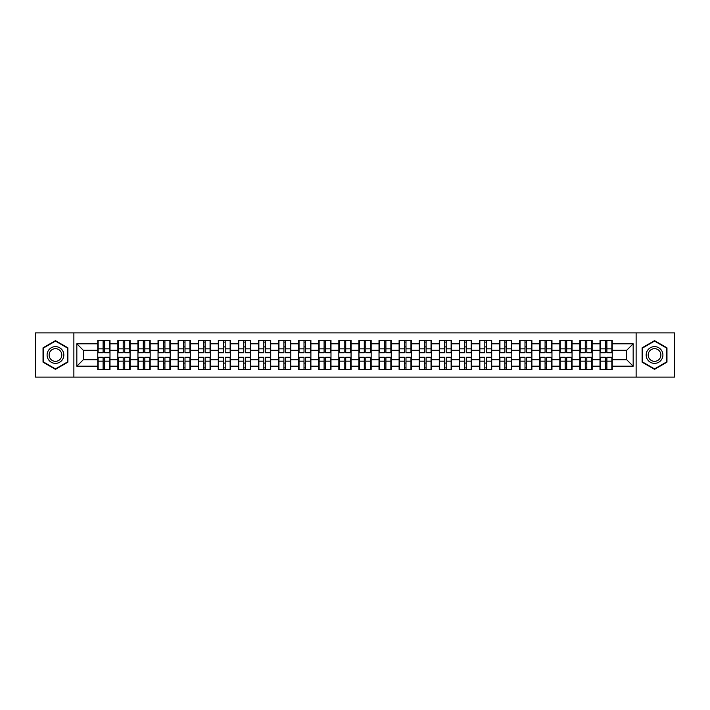 <?xml version="1.0" encoding="UTF-8"?>
<svg xmlns="http://www.w3.org/2000/svg" width="710" height="710" viewBox="0 0 710 710"><rect width="100%" height="100%" fill="white"/><g stroke="black" fill="none" stroke-linecap="round" stroke-linejoin="round"><path stroke-width="1.06" d="M636.125 377.09L674.5 377.09L674.5 332.91L636.125 332.91L636.125 377.09L73.875 377.09L73.875 332.91L35.5 332.91L35.5 377.09L73.875 377.09M636.125 332.91L73.875 332.91M626.726 359.766L626.726 350.234L612.233 350.234L612.233 359.766L626.726 359.766L633.16 366.2L633.16 343.8L612.233 343.8L612.233 340.445L600.003 340.445L600.003 350.234L592.149 350.234L592.149 359.766L600.003 359.766L600.003 350.234M633.16 366.2L612.233 366.2L612.233 369.555L600.003 369.555L600.003 366.2L592.149 366.2L592.149 369.555L579.91 369.555L579.91 366.2L572.056 366.2L572.056 369.555L559.826 369.555L559.826 366.2L551.963 366.2L551.963 369.555L539.733 369.555L539.733 366.2L531.879 366.2L531.879 369.555L519.64 369.555L519.64 366.2L511.786 366.2L511.786 369.555L499.556 369.555L499.556 366.2L491.702 366.2L491.702 369.555L479.463 369.555L479.463 366.2L471.609 366.2L471.609 369.555L459.379 369.555L459.379 366.2L451.516 366.2L451.516 369.555L439.286 369.555L439.286 366.2L431.431 366.2L431.431 369.555L419.193 369.555L419.193 366.2L411.339 366.2L411.339 369.555L399.109 369.555L399.109 366.2L391.254 366.2L391.254 369.555L379.016 369.555L379.016 366.2L371.161 366.2L371.161 369.555L358.932 369.555L358.932 366.2L351.068 366.2L351.068 369.555L338.839 369.555L338.839 366.2L330.984 366.2L330.984 369.555L318.746 369.555L318.746 366.2L310.891 366.2L310.891 369.555L298.661 369.555L298.661 366.2L290.807 366.2L290.807 369.555L278.568 369.555L278.568 366.2L270.714 366.2L270.714 369.555L258.484 369.555L258.484 366.2L250.621 366.2L250.621 369.555L238.391 369.555L238.391 366.2L230.537 366.2L230.537 369.555L218.298 369.555L218.298 366.2L210.444 366.2L210.444 369.555L198.214 369.555L198.214 366.2L190.36 366.2L190.36 369.555L178.121 369.555L178.121 366.2L170.267 366.2L170.267 369.555L158.037 369.555L158.037 366.2L150.174 366.2L150.174 369.555L137.944 369.555L137.944 366.2L130.09 366.2L130.09 369.555L117.851 369.555L117.851 366.2L109.997 366.2L109.997 369.555L97.767 369.555L97.767 366.2L76.84 366.2L76.84 343.8L97.767 343.8L97.767 350.234L83.274 350.234L83.274 359.766L97.767 359.766L97.767 350.234M600.003 343.8L592.149 343.8L592.149 340.445L579.91 340.445L579.91 343.8L572.056 343.8L572.056 340.445L559.826 340.445L559.826 343.8L551.963 343.8L551.963 340.445L539.733 340.445L539.733 343.8L531.879 343.8L531.879 340.445L519.64 340.445L519.64 343.8L511.786 343.8L511.786 340.445L499.556 340.445L499.556 343.8L491.702 343.8L491.702 340.445L479.463 340.445L479.463 343.8L471.609 343.8L471.609 340.445L459.379 340.445L459.379 343.8L451.516 343.8L451.516 340.445L439.286 340.445L439.286 343.8L431.431 343.8L431.431 340.445L419.193 340.445L419.193 343.8L411.339 343.8L411.339 340.445L399.109 340.445L399.109 343.8L391.254 343.8L391.254 340.445L379.016 340.445L379.016 343.8L371.161 343.8L371.161 340.445L358.932 340.445L358.932 343.8L351.068 343.8L351.068 340.445L338.839 340.445L338.839 343.8L330.984 343.8L330.984 340.445L318.746 340.445L318.746 343.8L310.891 343.8L310.891 340.445L298.661 340.445L298.661 343.8L290.807 343.8L290.807 340.445L278.568 340.445L278.568 343.8L270.714 343.8L270.714 340.445L258.484 340.445L258.484 343.8L250.621 343.8L250.621 340.445L238.391 340.445L238.391 343.8L230.537 343.8L230.537 340.445L218.298 340.445L218.298 343.8L210.444 343.8L210.444 340.445L198.214 340.445L198.214 343.8L190.36 343.8L190.36 340.445L178.121 340.445L178.121 343.8L170.267 343.8L170.267 340.445L158.037 340.445L158.037 343.8L150.174 343.8L150.174 340.445L137.944 340.445L137.944 343.8L130.09 343.8L130.09 340.445L117.851 340.445L117.851 343.8L109.997 343.8L109.997 340.445L97.767 340.445L97.767 343.8M600.003 359.766L600.003 366.2M592.149 359.766L592.149 366.2M592.149 343.8L592.149 350.234M572.056 359.766L579.91 359.766L579.91 350.234L572.056 350.234L572.056 366.2M579.91 359.766L579.91 366.2M579.91 343.8L579.91 350.234M572.056 343.8L572.056 350.234M551.963 359.766L559.826 359.766L559.826 350.234L551.963 350.234L551.963 366.2M559.826 359.766L559.826 366.2M559.826 343.8L559.826 350.234M551.963 343.8L551.963 350.234M531.879 359.766L539.733 359.766L539.733 350.234L531.879 350.234L531.879 366.2M539.733 359.766L539.733 366.2M539.733 343.8L539.733 350.234M531.879 343.8L531.879 350.234M511.786 359.766L519.64 359.766L519.64 350.234L511.786 350.234L511.786 366.2M519.64 359.766L519.64 366.2M519.64 343.8L519.64 350.234M511.786 343.8L511.786 350.234M491.702 359.766L499.556 359.766L499.556 350.234L491.702 350.234L491.702 366.2M499.556 359.766L499.556 366.2M499.556 343.8L499.556 350.234M491.702 343.8L491.702 350.234M471.609 359.766L479.463 359.766L479.463 350.234L471.609 350.234L471.609 366.2M479.463 359.766L479.463 366.2M479.463 343.8L479.463 350.234M471.609 343.8L471.609 350.234M451.516 359.766L459.379 359.766L459.379 350.234L451.516 350.234L451.516 366.2M459.379 359.766L459.379 366.2M459.379 343.8L459.379 350.234M451.516 343.8L451.516 350.234M431.431 359.766L439.286 359.766L439.286 350.234L431.431 350.234L431.431 366.2M439.286 359.766L439.286 366.2M439.286 343.8L439.286 350.234M431.431 343.8L431.431 350.234M411.339 359.766L419.193 359.766L419.193 350.234L411.339 350.234L411.339 366.2M419.193 359.766L419.193 366.2M419.193 343.8L419.193 350.234M411.339 343.8L411.339 350.234M391.254 359.766L399.109 359.766L399.109 350.234L391.254 350.234L391.254 366.2M399.109 359.766L399.109 366.2M399.109 343.8L399.109 350.234M391.254 343.8L391.254 350.234M371.161 359.766L379.016 359.766L379.016 350.234L371.161 350.234L371.161 366.2M379.016 359.766L379.016 366.2M379.016 343.8L379.016 350.234M371.161 343.8L371.161 350.234M351.068 359.766L358.932 359.766L358.932 350.234L351.068 350.234L351.068 366.2M358.932 359.766L358.932 366.2M358.932 343.8L358.932 350.234M351.068 343.8L351.068 350.234M330.984 359.766L338.839 359.766L338.839 350.234L330.984 350.234L330.984 366.2M338.839 359.766L338.839 366.2M338.839 343.8L338.839 350.234M330.984 343.8L330.984 350.234M310.891 359.766L318.746 359.766L318.746 350.234L310.891 350.234L310.891 366.2M318.746 359.766L318.746 366.2M318.746 343.8L318.746 350.234M310.891 343.8L310.891 350.234M290.807 359.766L298.661 359.766L298.661 350.234L290.807 350.234L290.807 366.2M298.661 359.766L298.661 366.2M298.661 343.8L298.661 350.234M290.807 343.8L290.807 350.234M270.714 359.766L278.568 359.766L278.568 350.234L270.714 350.234L270.714 366.2M278.568 359.766L278.568 366.2M278.568 343.8L278.568 350.234M270.714 343.8L270.714 350.234M250.621 359.766L258.484 359.766L258.484 350.234L250.621 350.234L250.621 366.2M258.484 359.766L258.484 366.2M258.484 343.8L258.484 350.234M250.621 343.8L250.621 350.234M230.537 359.766L238.391 359.766L238.391 350.234L230.537 350.234L230.537 366.2M238.391 359.766L238.391 366.2M238.391 343.8L238.391 350.234M230.537 343.8L230.537 350.234M210.444 359.766L218.298 359.766L218.298 350.234L210.444 350.234L210.444 366.2M218.298 359.766L218.298 366.2M218.298 343.8L218.298 350.234M210.444 343.8L210.444 350.234M190.36 359.766L198.214 359.766L198.214 350.234L190.36 350.234L190.36 366.2M198.214 359.766L198.214 366.2M198.214 343.8L198.214 350.234M190.36 343.8L190.36 350.234M170.267 359.766L178.121 359.766L178.121 350.234L170.267 350.234L170.267 366.2M178.121 359.766L178.121 366.2M178.121 343.8L178.121 350.234M170.267 343.8L170.267 350.234M150.174 359.766L158.037 359.766L158.037 350.234L150.174 350.234L150.174 366.2M158.037 359.766L158.037 366.2M158.037 343.8L158.037 350.234M150.174 343.8L150.174 350.234M130.09 359.766L137.944 359.766L137.944 350.234L130.09 350.234L130.09 366.2M137.944 359.766L137.944 366.2M137.944 343.8L137.944 350.234M130.09 343.8L130.09 350.234M109.997 359.766L117.851 359.766L117.851 350.234L109.997 350.234L109.997 366.2M117.851 359.766L117.851 366.2M117.851 343.8L117.851 350.234M109.997 343.8L109.997 350.234M97.767 359.766L97.767 366.2M83.274 359.766L76.84 366.2M76.84 343.8L83.274 350.234M612.233 359.766L612.233 366.2M612.233 343.8L612.233 350.234M633.16 343.8L626.726 350.234M55.46 340.649L43.035 347.829L43.035 362.171L55.46 369.351L67.885 362.171L67.885 347.829L55.46 340.649M642.115 362.171L654.54 369.351L666.965 362.171L666.965 347.829L654.54 340.649L642.115 347.829L642.115 362.171M109.615 340.445L109.615 352.808L104.654 352.808L104.654 340.445M103.11 340.445L103.11 352.808L98.149 352.808L98.149 340.445M103.11 342.122L104.654 342.122M104.654 346.888L103.11 346.888M98.149 369.555L98.149 357.192L103.11 357.192L103.11 369.555M104.654 369.555L104.654 357.192L109.615 357.192L109.615 369.555M104.654 367.878L103.11 367.878M103.11 363.112L104.654 363.112M55.46 346.631A8.369 8.369 0 0 0 47.091 355A8.369 8.369 0 0 0 55.46 363.369A8.369 8.369 0 0 0 63.829 355A8.369 8.369 0 0 0 55.46 346.631M55.46 348.663A6.337 6.337 0 0 0 49.123 355A6.337 6.337 0 0 0 55.46 361.337A6.337 6.337 0 0 0 61.797 355A6.337 6.337 0 0 0 55.46 348.663M67.503 361.949L55.46 368.907L43.416 361.949L43.416 348.051L55.46 341.093L67.503 348.051L67.503 361.949M661.791 350.811A8.369 8.369 0 0 0 650.351 347.749A8.369 8.369 0 0 0 647.289 359.189A8.369 8.369 0 0 0 658.72 362.251A8.369 8.369 0 0 0 661.791 350.811M660.025 351.832A6.337 6.337 0 0 0 651.372 349.515A6.337 6.337 0 0 0 649.047 358.168A6.337 6.337 0 0 0 657.708 360.485A6.337 6.337 0 0 0 660.025 351.832M654.54 368.907L642.497 361.949L642.497 348.051L654.54 341.093L666.583 348.051L666.583 361.949L654.54 368.907M129.699 340.445L129.699 352.808L124.747 352.808L124.747 340.445M123.194 340.445L123.194 352.808L118.242 352.808L118.242 340.445M123.194 342.122L124.747 342.122M124.747 346.888L123.194 346.888M149.792 340.445L149.792 352.808L144.831 352.808L144.831 340.445M143.287 340.445L143.287 352.808L138.326 352.808L138.326 340.445M143.287 342.122L144.831 342.122M144.831 346.888L143.287 346.888M169.876 340.445L169.876 352.808L164.924 352.808L164.924 340.445M163.38 340.445L163.38 352.808L158.419 352.808L158.419 340.445M163.38 342.122L164.924 342.122M164.924 346.888L163.38 346.888M189.969 340.445L189.969 352.808L185.008 352.808L185.008 340.445M183.464 340.445L183.464 352.808L178.512 352.808L178.512 340.445M183.464 342.122L185.008 342.122M185.008 346.888L183.464 346.888M210.062 340.445L210.062 352.808L205.101 352.808L205.101 340.445M203.557 340.445L203.557 352.808L198.596 352.808L198.596 340.445M203.557 342.122L205.101 342.122M205.101 346.888L203.557 346.888M118.242 369.555L118.242 357.192L123.194 357.192L123.194 369.555M124.747 369.555L124.747 357.192L129.699 357.192L129.699 369.555M124.747 367.878L123.194 367.878M123.194 363.112L124.747 363.112M138.326 369.555L138.326 357.192L143.287 357.192L143.287 369.555M144.831 369.555L144.831 357.192L149.792 357.192L149.792 369.555M144.831 367.878L143.287 367.878M143.287 363.112L144.831 363.112M158.419 369.555L158.419 357.192L163.38 357.192L163.38 369.555M164.924 369.555L164.924 357.192L169.876 357.192L169.876 369.555M164.924 367.878L163.38 367.878M163.38 363.112L164.924 363.112M178.512 369.555L178.512 357.192L183.464 357.192L183.464 369.555M185.008 369.555L185.008 357.192L189.969 357.192L189.969 369.555M185.008 367.878L183.464 367.878M183.464 363.112L185.008 363.112M198.596 369.555L198.596 357.192L203.557 357.192L203.557 369.555M205.101 369.555L205.101 357.192L210.062 357.192L210.062 369.555M205.101 367.878L203.557 367.878M203.557 363.112L205.101 363.112M230.146 340.445L230.146 352.808L225.194 352.808L225.194 340.445M223.65 340.445L223.65 352.808L218.689 352.808L218.689 340.445M223.65 342.122L225.194 342.122M225.194 346.888L223.65 346.888M218.689 369.555L218.689 357.192L223.65 357.192L223.65 369.555M225.194 369.555L225.194 357.192L230.146 357.192L230.146 369.555M225.194 367.878L223.65 367.878M223.65 363.112L225.194 363.112M250.239 340.445L250.239 352.808L245.278 352.808L245.278 340.445M243.734 340.445L243.734 352.808L238.773 352.808L238.773 340.445M243.734 342.122L245.278 342.122M245.278 346.888L243.734 346.888M238.773 369.555L238.773 357.192L243.734 357.192L243.734 369.555M245.278 369.555L245.278 357.192L250.239 357.192L250.239 369.555M245.278 367.878L243.734 367.878M243.734 363.112L245.278 363.112M270.324 340.445L270.324 352.808L265.371 352.808L265.371 340.445M263.827 340.445L263.827 352.808L258.866 352.808L258.866 340.445M263.827 342.122L265.371 342.122M265.371 346.888L263.827 346.888M258.866 369.555L258.866 357.192L263.827 357.192L263.827 369.555M265.371 369.555L265.371 357.192L270.324 357.192L270.324 369.555M265.371 367.878L263.827 367.878M263.827 363.112L265.371 363.112M290.417 340.445L290.417 352.808L285.455 352.808L285.455 340.445M283.911 340.445L283.911 352.808L278.959 352.808L278.959 340.445M283.911 342.122L285.455 342.122M285.455 346.888L283.911 346.888M278.959 369.555L278.959 357.192L283.911 357.192L283.911 369.555M285.455 369.555L285.455 357.192L290.417 357.192L290.417 369.555M285.455 367.878L283.911 367.878M283.911 363.112L285.455 363.112M310.51 340.445L310.51 352.808L305.548 352.808L305.548 340.445M304.004 340.445L304.004 352.808L299.043 352.808L299.043 340.445M304.004 342.122L305.548 342.122M305.548 346.888L304.004 346.888M299.043 369.555L299.043 357.192L304.004 357.192L304.004 369.555M305.548 369.555L305.548 357.192L310.51 357.192L310.51 369.555M305.548 367.878L304.004 367.878M304.004 363.112L305.548 363.112M330.594 340.445L330.594 352.808L325.642 352.808L325.642 340.445M324.097 340.445L324.097 352.808L319.136 352.808L319.136 340.445M324.097 342.122L325.642 342.122M325.642 346.888L324.097 346.888M319.136 369.555L319.136 357.192L324.097 357.192L324.097 369.555M325.642 369.555L325.642 357.192L330.594 357.192L330.594 369.555M325.642 367.878L324.097 367.878M324.097 363.112L325.642 363.112M350.687 340.445L350.687 352.808L345.726 352.808L345.726 340.445M344.181 340.445L344.181 352.808L339.22 352.808L339.22 340.445M344.181 342.122L345.726 342.122M345.726 346.888L344.181 346.888M339.22 369.555L339.22 357.192L344.181 357.192L344.181 369.555M345.726 369.555L345.726 357.192L350.687 357.192L350.687 369.555M345.726 367.878L344.181 367.878M344.181 363.112L345.726 363.112M370.78 340.445L370.78 352.808L365.819 352.808L365.819 340.445M364.274 340.445L364.274 352.808L359.313 352.808L359.313 340.445M364.274 342.122L365.819 342.122M365.819 346.888L364.274 346.888M359.313 369.555L359.313 357.192L364.274 357.192L364.274 369.555M365.819 369.555L365.819 357.192L370.78 357.192L370.78 369.555M365.819 367.878L364.274 367.878M364.274 363.112L365.819 363.112M390.864 340.445L390.864 352.808L385.903 352.808L385.903 340.445M384.358 340.445L384.358 352.808L379.406 352.808L379.406 340.445M384.358 342.122L385.903 342.122M385.903 346.888L384.358 346.888M379.406 369.555L379.406 357.192L384.358 357.192L384.358 369.555M385.903 369.555L385.903 357.192L390.864 357.192L390.864 369.555M385.903 367.878L384.358 367.878M384.358 363.112L385.903 363.112M410.957 340.445L410.957 352.808L405.996 352.808L405.996 340.445M404.452 340.445L404.452 352.808L399.49 352.808L399.49 340.445M404.452 342.122L405.996 342.122M405.996 346.888L404.452 346.888M399.49 369.555L399.49 357.192L404.452 357.192L404.452 369.555M405.996 369.555L405.996 357.192L410.957 357.192L410.957 369.555M405.996 367.878L404.452 367.878M404.452 363.112L405.996 363.112M431.041 340.445L431.041 352.808L426.089 352.808L426.089 340.445M424.544 340.445L424.544 352.808L419.583 352.808L419.583 340.445M424.544 342.122L426.089 342.122M426.089 346.888L424.544 346.888M419.583 369.555L419.583 357.192L424.544 357.192L424.544 369.555M426.089 369.555L426.089 357.192L431.041 357.192L431.041 369.555M426.089 367.878L424.544 367.878M424.544 363.112L426.089 363.112M451.134 340.445L451.134 352.808L446.173 352.808L446.173 340.445M444.629 340.445L444.629 352.808L439.676 352.808L439.676 340.445M444.629 342.122L446.173 342.122M446.173 346.888L444.629 346.888M439.676 369.555L439.676 357.192L444.629 357.192L444.629 369.555M446.173 369.555L446.173 357.192L451.134 357.192L451.134 369.555M446.173 367.878L444.629 367.878M444.629 363.112L446.173 363.112M471.227 340.445L471.227 352.808L466.266 352.808L466.266 340.445M464.722 340.445L464.722 352.808L459.76 352.808L459.76 340.445M464.722 342.122L466.266 342.122M466.266 346.888L464.722 346.888M459.76 369.555L459.76 357.192L464.722 357.192L464.722 369.555M466.266 369.555L466.266 357.192L471.227 357.192L471.227 369.555M466.266 367.878L464.722 367.878M464.722 363.112L466.266 363.112M491.311 340.445L491.311 352.808L486.35 352.808L486.35 340.445M484.806 340.445L484.806 352.808L479.853 352.808L479.853 340.445M484.806 342.122L486.35 342.122M486.35 346.888L484.806 346.888M479.853 369.555L479.853 357.192L484.806 357.192L484.806 369.555M486.35 369.555L486.35 357.192L491.311 357.192L491.311 369.555M486.35 367.878L484.806 367.878M484.806 363.112L486.35 363.112M511.404 340.445L511.404 352.808L506.443 352.808L506.443 340.445M504.899 340.445L504.899 352.808L499.938 352.808L499.938 340.445M504.899 342.122L506.443 342.122M506.443 346.888L504.899 346.888M499.938 369.555L499.938 357.192L504.899 357.192L504.899 369.555M506.443 369.555L506.443 357.192L511.404 357.192L511.404 369.555M506.443 367.878L504.899 367.878M504.899 363.112L506.443 363.112M531.488 340.445L531.488 352.808L526.536 352.808L526.536 340.445M524.992 340.445L524.992 352.808L520.031 352.808L520.031 340.445M524.992 342.122L526.536 342.122M526.536 346.888L524.992 346.888M520.031 369.555L520.031 357.192L524.992 357.192L524.992 369.555M526.536 369.555L526.536 357.192L531.488 357.192L531.488 369.555M526.536 367.878L524.992 367.878M524.992 363.112L526.536 363.112M551.581 340.445L551.581 352.808L546.62 352.808L546.62 340.445M545.076 340.445L545.076 352.808L540.124 352.808L540.124 340.445M545.076 342.122L546.62 342.122M546.62 346.888L545.076 346.888M540.124 369.555L540.124 357.192L545.076 357.192L545.076 369.555M546.62 369.555L546.62 357.192L551.581 357.192L551.581 369.555M546.62 367.878L545.076 367.878M545.076 363.112L546.62 363.112M571.674 340.445L571.674 352.808L566.713 352.808L566.713 340.445M565.169 340.445L565.169 352.808L560.208 352.808L560.208 340.445M565.169 342.122L566.713 342.122M566.713 346.888L565.169 346.888M560.208 369.555L560.208 357.192L565.169 357.192L565.169 369.555M566.713 369.555L566.713 357.192L571.674 357.192L571.674 369.555M566.713 367.878L565.169 367.878M565.169 363.112L566.713 363.112M591.758 340.445L591.758 352.808L586.806 352.808L586.806 340.445M585.253 340.445L585.253 352.808L580.301 352.808L580.301 340.445M585.253 342.122L586.806 342.122M586.806 346.888L585.253 346.888M580.301 369.555L580.301 357.192L585.253 357.192L585.253 369.555M586.806 369.555L586.806 357.192L591.758 357.192L591.758 369.555M586.806 367.878L585.253 367.878M585.253 363.112L586.806 363.112M611.851 340.445L611.851 352.808L606.89 352.808L606.89 340.445M605.346 340.445L605.346 352.808L600.385 352.808L600.385 340.445M605.346 342.122L606.89 342.122M606.89 346.888L605.346 346.888M600.385 369.555L600.385 357.192L605.346 357.192L605.346 369.555M606.89 369.555L606.89 357.192L611.851 357.192L611.851 369.555M606.89 367.878L605.346 367.878M605.346 363.112L606.89 363.112M103.11 348.841L98.149 348.841M103.11 352.648L98.149 352.648M109.615 348.841L104.654 348.841M109.615 352.648L104.654 352.648M104.654 361.159L109.615 361.159M104.654 357.352L109.615 357.352M98.149 361.159L103.11 361.159M98.149 357.352L103.11 357.352M123.194 348.841L118.242 348.841M123.194 352.648L118.242 352.648M129.699 348.841L124.747 348.841M129.699 352.648L124.747 352.648M143.287 348.841L138.326 348.841M143.287 352.648L138.326 352.648M149.792 348.841L144.831 348.841M149.792 352.648L144.831 352.648M163.38 348.841L158.419 348.841M163.38 352.648L158.419 352.648M169.876 348.841L164.924 348.841M169.876 352.648L164.924 352.648M183.464 348.841L178.512 348.841M183.464 352.648L178.512 352.648M189.969 348.841L185.008 348.841M189.969 352.648L185.008 352.648M203.557 348.841L198.596 348.841M203.557 352.648L198.596 352.648M210.062 348.841L205.101 348.841M210.062 352.648L205.101 352.648M124.747 361.159L129.699 361.159M124.747 357.352L129.699 357.352M118.242 361.159L123.194 361.159M118.242 357.352L123.194 357.352M144.831 361.159L149.792 361.159M144.831 357.352L149.792 357.352M138.326 361.159L143.287 361.159M138.326 357.352L143.287 357.352M164.924 361.159L169.876 361.159M164.924 357.352L169.876 357.352M158.419 361.159L163.38 361.159M158.419 357.352L163.38 357.352M185.008 361.159L189.969 361.159M185.008 357.352L189.969 357.352M178.512 361.159L183.464 361.159M178.512 357.352L183.464 357.352M205.101 361.159L210.062 361.159M205.101 357.352L210.062 357.352M198.596 361.159L203.557 361.159M198.596 357.352L203.557 357.352M223.65 348.841L218.689 348.841M223.65 352.648L218.689 352.648M230.146 348.841L225.194 348.841M230.146 352.648L225.194 352.648M225.194 361.159L230.146 361.159M225.194 357.352L230.146 357.352M218.689 361.159L223.65 361.159M218.689 357.352L223.65 357.352M243.734 348.841L238.773 348.841M243.734 352.648L238.773 352.648M250.239 348.841L245.278 348.841M250.239 352.648L245.278 352.648M245.278 361.159L250.239 361.159M245.278 357.352L250.239 357.352M238.773 361.159L243.734 361.159M238.773 357.352L243.734 357.352M263.827 348.841L258.866 348.841M263.827 352.648L258.866 352.648M270.324 348.841L265.371 348.841M270.324 352.648L265.371 352.648M265.371 361.159L270.324 361.159M265.371 357.352L270.324 357.352M258.866 361.159L263.827 361.159M258.866 357.352L263.827 357.352M283.911 348.841L278.959 348.841M283.911 352.648L278.959 352.648M290.417 348.841L285.455 348.841M290.417 352.648L285.455 352.648M285.455 361.159L290.417 361.159M285.455 357.352L290.417 357.352M278.959 361.159L283.911 361.159M278.959 357.352L283.911 357.352M304.004 348.841L299.043 348.841M304.004 352.648L299.043 352.648M310.51 348.841L305.548 348.841M310.51 352.648L305.548 352.648M305.548 361.159L310.51 361.159M305.548 357.352L310.51 357.352M299.043 361.159L304.004 361.159M299.043 357.352L304.004 357.352M324.097 348.841L319.136 348.841M324.097 352.648L319.136 352.648M330.594 348.841L325.642 348.841M330.594 352.648L325.642 352.648M325.642 361.159L330.594 361.159M325.642 357.352L330.594 357.352M319.136 361.159L324.097 361.159M319.136 357.352L324.097 357.352M344.181 348.841L339.22 348.841M344.181 352.648L339.22 352.648M350.687 348.841L345.726 348.841M350.687 352.648L345.726 352.648M345.726 361.159L350.687 361.159M345.726 357.352L350.687 357.352M339.22 361.159L344.181 361.159M339.22 357.352L344.181 357.352M364.274 348.841L359.313 348.841M364.274 352.648L359.313 352.648M370.78 348.841L365.819 348.841M370.78 352.648L365.819 352.648M365.819 361.159L370.78 361.159M365.819 357.352L370.78 357.352M359.313 361.159L364.274 361.159M359.313 357.352L364.274 357.352M384.358 348.841L379.406 348.841M384.358 352.648L379.406 352.648M390.864 348.841L385.903 348.841M390.864 352.648L385.903 352.648M385.903 361.159L390.864 361.159M385.903 357.352L390.864 357.352M379.406 361.159L384.358 361.159M379.406 357.352L384.358 357.352M404.452 348.841L399.49 348.841M404.452 352.648L399.49 352.648M410.957 348.841L405.996 348.841M410.957 352.648L405.996 352.648M405.996 361.159L410.957 361.159M405.996 357.352L410.957 357.352M399.49 361.159L404.452 361.159M399.49 357.352L404.452 357.352M424.544 348.841L419.583 348.841M424.544 352.648L419.583 352.648M431.041 348.841L426.089 348.841M431.041 352.648L426.089 352.648M426.089 361.159L431.041 361.159M426.089 357.352L431.041 357.352M419.583 361.159L424.544 361.159M419.583 357.352L424.544 357.352M444.629 348.841L439.676 348.841M444.629 352.648L439.676 352.648M451.134 348.841L446.173 348.841M451.134 352.648L446.173 352.648M446.173 361.159L451.134 361.159M446.173 357.352L451.134 357.352M439.676 361.159L444.629 361.159M439.676 357.352L444.629 357.352M464.722 348.841L459.76 348.841M464.722 352.648L459.76 352.648M471.227 348.841L466.266 348.841M471.227 352.648L466.266 352.648M466.266 361.159L471.227 361.159M466.266 357.352L471.227 357.352M459.76 361.159L464.722 361.159M459.76 357.352L464.722 357.352M484.806 348.841L479.853 348.841M484.806 352.648L479.853 352.648M491.311 348.841L486.35 348.841M491.311 352.648L486.35 352.648M486.35 361.159L491.311 361.159M486.35 357.352L491.311 357.352M479.853 361.159L484.806 361.159M479.853 357.352L484.806 357.352M504.899 348.841L499.938 348.841M504.899 352.648L499.938 352.648M511.404 348.841L506.443 348.841M511.404 352.648L506.443 352.648M506.443 361.159L511.404 361.159M506.443 357.352L511.404 357.352M499.938 361.159L504.899 361.159M499.938 357.352L504.899 357.352M524.992 348.841L520.031 348.841M524.992 352.648L520.031 352.648M531.488 348.841L526.536 348.841M531.488 352.648L526.536 352.648M526.536 361.159L531.488 361.159M526.536 357.352L531.488 357.352M520.031 361.159L524.992 361.159M520.031 357.352L524.992 357.352M545.076 348.841L540.124 348.841M545.076 352.648L540.124 352.648M551.581 348.841L546.62 348.841M551.581 352.648L546.62 352.648M546.62 361.159L551.581 361.159M546.62 357.352L551.581 357.352M540.124 361.159L545.076 361.159M540.124 357.352L545.076 357.352M565.169 348.841L560.208 348.841M565.169 352.648L560.208 352.648M571.674 348.841L566.713 348.841M571.674 352.648L566.713 352.648M566.713 361.159L571.674 361.159M566.713 357.352L571.674 357.352M560.208 361.159L565.169 361.159M560.208 357.352L565.169 357.352M585.253 348.841L580.301 348.841M585.253 352.648L580.301 352.648M591.758 348.841L586.806 348.841M591.758 352.648L586.806 352.648M586.806 361.159L591.758 361.159M586.806 357.352L591.758 357.352M580.301 361.159L585.253 361.159M580.301 357.352L585.253 357.352M605.346 348.841L600.385 348.841M605.346 352.648L600.385 352.648M611.851 348.841L606.89 348.841M611.851 352.648L606.89 352.648M606.89 361.159L611.851 361.159M606.89 357.352L611.851 357.352M600.385 361.159L605.346 361.159M600.385 357.352L605.346 357.352"/></g></svg>
